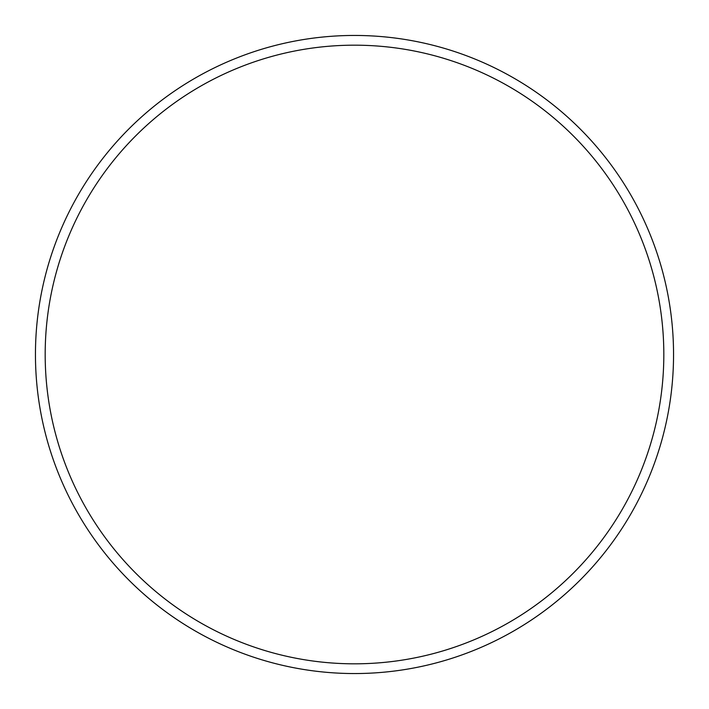 <?xml version="1.0" encoding="UTF-8"?>
<svg xmlns="http://www.w3.org/2000/svg" width="709" height="709" viewBox="0 0 709 709"><rect width="100%" height="100%" fill="white"/><g stroke="black" fill="none" stroke-linecap="round" stroke-linejoin="round"><path stroke-width="1.06" d="M663.819 354.5A309.319 309.319 0 0 0 354.5 45.181A309.319 309.319 0 0 0 45.181 354.5A309.319 309.319 0 0 0 354.5 663.819A309.319 309.319 0 0 0 663.819 354.5M35.45 354.5A319.05 319.05 0 0 1 354.5 35.45A319.05 319.05 0 0 1 673.55 354.5A319.05 319.05 0 0 1 354.5 673.55A319.05 319.05 0 0 1 35.45 354.5"/></g></svg>
